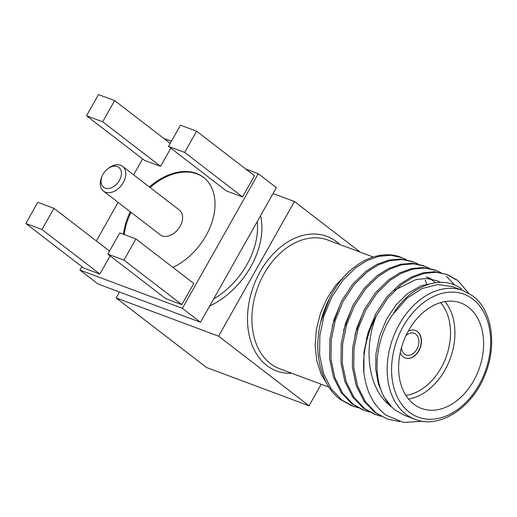 <?xml version="1.0" encoding="UTF-8"?>
<svg xmlns="http://www.w3.org/2000/svg" width="517" height="517" viewBox="0 0 517 517"><rect width="100%" height="100%" fill="white"/><g stroke="black" fill="none" stroke-linecap="round" stroke-linejoin="round"><path stroke-width="0.78" d="M107.575 168.981L108.467 168.277A15.633 10.683 127.6 0 1 122.568 166.351A15.633 10.683 127.6 0 1 123.279 182.566A15.633 10.683 127.6 0 1 103.503 191.128A15.633 10.683 127.6 0 1 101.752 177.001L102.204 175.961A12.505 8.543 -52.4 0 0 105.798 188.324A12.505 8.543 -52.4 0 0 119.421 180.407A12.505 8.543 -52.4 0 0 119.349 167.863A12.505 8.543 -52.4 0 0 107.575 168.981A12.505 8.543 -52.4 0 0 103.032 174.287A12.505 8.543 -52.4 0 0 102.204 175.961M103.503 191.128L160.309 234.841A15.633 10.683 -52.4 0 0 180.084 226.272A15.633 10.683 -52.4 0 0 179.373 210.057L122.568 166.351M172.93 267.405A56.275 38.458 -52.4 0 0 206.005 235.662A56.275 38.458 -52.4 0 0 203.433 177.292A56.275 38.458 -52.4 0 0 149.368 186.973M203.795 177.57A56.275 38.458 -52.4 0 0 150.092 187.529M401.47 347.631A11.568 8.266 110.5 0 0 404.553 354.1A11.568 8.266 110.5 0 0 406.123 354.972A11.568 8.266 110.5 0 0 417.426 348.18A11.568 8.266 110.5 0 0 415.778 334.169A11.568 8.266 110.5 0 0 414.214 333.297A11.568 8.266 110.5 0 0 405.89 335.791M400.216 352.678A14.696 10.502 110.5 0 0 403.241 356.866A14.696 10.502 110.5 0 0 405.231 357.977A14.696 10.502 110.5 0 0 419.597 349.35A14.696 10.502 110.5 0 0 417.503 331.552A14.696 10.502 110.5 0 0 415.513 330.441A14.696 10.502 110.5 0 0 408.249 331.158M405.128 357.938A14.696 10.502 110.5 0 0 419.423 349.201A14.696 10.502 110.5 0 0 417.297 331.475A14.696 10.502 110.5 0 0 415.409 330.408M468.421 307.214A56.275 40.21 110.5 0 0 460.796 302.962A56.275 40.21 110.5 0 0 405.787 336.011A56.275 40.21 110.5 0 0 413.8 404.158A56.275 40.21 110.5 0 0 421.426 408.411A56.275 40.21 110.5 0 0 476.435 375.361A56.275 40.21 110.5 0 0 468.421 307.214M452.847 286.728L437.873 284.544L422.053 288.551L406.86 298.367L392.422 314.989C372.292 344.257 371.813 388.073 391.537 406.795L395.466 410.278L404.785 415.468L415.028 419.293A68.716 49.096 -69.5 0 1 405.716 414.104A68.716 49.096 -69.5 0 1 395.932 330.899A68.716 49.096 -69.5 0 1 463.096 290.548L452.847 286.722M399.622 421.594L387.065 418.938L374.715 412.385L364.007 401.147L356.232 385.611L352.374 367.186L352.613 347.876L356.685 328.334L364.575 309.198L375.659 292.519L388.655 279.846L399.835 272.808L411.732 268.543L423.604 267.535L434.668 269.848L440.923 272.595M435.236 282.747L420.974 285.785L407.441 293.662L396.074 304.823L386.393 319.512L379.517 336.354L375.995 353.55L375.691 368.815L378.289 383.601L383.743 396.604L391.537 406.795C368.091 390.07 362.882 348.846 376.363 315.861L387.789 298.057L401.418 284.608L412.605 277.571L424.502 273.312L436.374 272.304L447.438 274.617L457.655 280.376L468.615 293.152M387.065 418.938L376.098 412.896L365.39 401.664L357.615 386.121L353.757 367.703L353.996 348.393L358.068 328.844L365.958 309.715L377.035 293.036L390.038 280.363L401.218 273.325L413.115 269.06L424.987 268.052L436.051 270.365M358.035 407.745L351.528 405.671L340.561 399.628C324.418 388.377 314.982 360.84 318.459 335.126C320.792 309.47 336.173 280.434 354.5 267.095C365.984 258.209 377.966 254.131 390.445 254.855A78.164 55.842 110.5 0 1 400.869 257.227L406.763 259.844M352.911 406.188L341.937 400.145L331.235 388.913L323.461 373.371L319.603 354.953L319.842 335.636L323.913 316.094L331.804 296.958L342.881 280.279L355.877 267.606L367.064 260.574L378.961 256.309L390.833 255.301L401.896 257.615M433.504 271.36L433.976 271.742M369.416 411.997L362.915 409.923L351.941 403.88L341.239 392.642L333.465 377.106L329.6 358.688L329.846 339.372L333.911 319.829L341.808 300.694L352.885 284.014L365.881 271.341L377.067 264.303L388.965 260.045L400.837 259.036L411.9 261.35L418.15 264.09M364.298 410.44L353.324 404.397L342.616 393.159L334.848 377.623L330.983 359.199L331.229 339.889L335.294 320.346L343.185 301.211L354.268 284.531L367.264 271.858L378.45 264.82L390.348 260.562L402.22 259.547L413.277 261.867M380.803 416.243L374.302 414.175L363.328 408.133L352.62 396.894L344.845 381.359L340.987 362.934L341.233 343.624L345.298 324.081L353.189 304.946L364.272 288.266L377.268 275.593L388.448 268.556L400.352 264.297L412.217 263.282L423.281 265.596L429.537 268.342M446.274 276.13L454.766 285.087M375.685 414.692L364.711 408.65L354.003 397.411L346.228 381.876L342.37 363.451L342.616 344.141L346.681 324.598L354.572 305.463L365.655 288.783L378.651 276.11L389.831 269.073L401.735 264.814L413.6 263.799L424.664 266.113M376.363 315.861A78.164 55.842 -69.5 0 0 363.903 372.886C366.398 391.886 373.843 406.013 386.244 415.267L403.512 422.428L422.971 421.29M461.726 289.061C442.513 274.159 411.273 284.751 393.683 313.082M425.174 280.117L426.751 283.911M328.011 385.585L321.096 374.153L316.734 360.478L315.144 345.285L316.404 329.271L320.456 313.341L327.061 298.367L335.895 285.067L346.474 274.236M363.903 372.886L364 352.122L368.072 332.58L375.962 313.444L387.039 296.764L400.035 284.091L411.222 277.06L423.119 272.795L434.991 271.787L447.438 274.617M446.74 274.365L456.272 279.865M427.785 277.37L431.941 279.27M366.379 338.745L375.42 314.485M394.439 290.716L396.054 289.417L416.256 279.451L426.641 278.54L436.322 280.563L439.166 281.623M437.731 281.125L440.238 282.327M354.992 334.493L364.033 310.239M426.344 276.873L430.435 278.973M431.747 279.807L435.495 282.709M343.611 330.24L352.646 305.986M332.224 325.994L341.259 301.734M320.837 321.742L329.878 297.482M444.963 301.579A56.275 40.21 -69.5 0 1 450.087 359.037A56.275 40.21 -69.5 0 1 408.566 399.079M405.916 395.434A53.148 37.974 110.5 0 0 445.945 357.493A53.148 37.974 110.5 0 0 440.574 302.6M130.303 211.75A56.275 38.458 -52.4 0 0 123.505 234.285M81.899 266.623L79.948 270.087L182.417 308.339L258.287 173.699L245.743 169.014M171.405 141.257L163.773 138.414M142.595 158.906L133.612 174.849M118.109 202.367L96.362 240.961M242.544 196.951L254.493 175.748L196.602 131.202L180.465 125.179L168.516 146.382L184.653 152.405L242.544 196.951L226.407 190.928L168.516 146.382M181.848 304.668L193.797 283.465L135.906 238.919L119.77 232.896L107.82 254.099L123.957 260.122L181.848 304.668L165.711 298.639L107.82 254.099M25.85 223.493L41.987 229.516L53.936 208.312L37.799 202.289L25.85 223.493L83.741 268.039L99.878 274.062L110.127 255.87M86.546 115.776L102.683 121.799L114.632 100.595L98.495 94.572L86.546 115.776L144.437 160.322L160.574 166.345L170.823 148.153M273.041 193.539L294.464 201.54L218.594 336.179L309.05 405.78L206.58 367.529L116.131 297.928L119.466 292.008M218.594 336.179L116.131 297.928M294.464 201.54L360.239 252.147M321.18 384.254L309.05 405.78M182.417 308.339L200.506 322.259L276.375 187.619L258.287 173.699M79.948 270.087L98.036 284.007L200.506 322.259M184.653 152.405L196.602 131.202M123.957 260.122L135.906 238.919M41.987 229.516L99.878 274.062M53.936 208.312L109.52 251.088M102.683 121.799L160.574 166.345M114.632 100.595L170.216 143.371M131.027 212.306A56.275 38.458 -52.4 0 0 124.261 234.569M260.555 215.692A69.407 47.428 127.6 0 1 250.79 266.72A69.407 47.428 127.6 0 1 209.656 306.025M213.637 298.955A66.279 45.296 -52.4 0 0 246.932 264.562A66.279 45.296 -52.4 0 0 257.233 221.58M291.756 373.274A71.837 51.325 -69.5 0 1 266.888 365.538A71.837 51.325 -69.5 0 1 260.187 271.677A71.837 51.325 -69.5 0 1 336.625 241.782A71.837 51.325 -69.5 0 1 339.824 244.528M373.203 256.988L327.836 240.05A68.716 49.096 110.5 0 0 260.678 280.401A68.716 49.096 110.5 0 0 270.456 363.613A68.716 49.096 110.5 0 0 279.775 368.795L329.032 387.188M409.277 412.178A65.588 46.86 110.5 0 0 479.059 384.887A65.588 46.86 110.5 0 0 472.945 299.194A65.588 46.86 110.5 0 0 403.163 326.486A65.588 46.86 110.5 0 0 409.277 412.178M415.028 419.293C439.069 429.478 473.249 407.81 485.754 372.77C497.399 343.198 491.318 309.353 472.796 295.95L463.096 290.548"/></g></svg>

